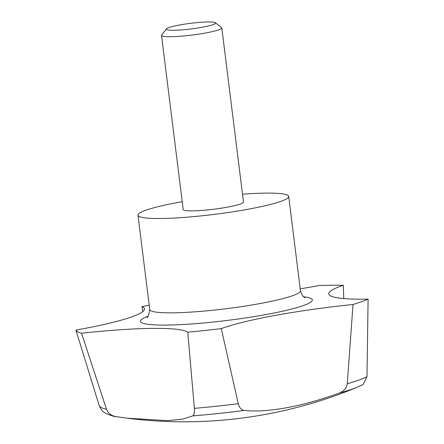 <?xml version="1.0" encoding="UTF-8"?>
<svg xmlns="http://www.w3.org/2000/svg" width="444" height="444" viewBox="0 0 444 444"><rect width="100%" height="100%" fill="white"/><g stroke="black" fill="none" stroke-linecap="round" stroke-linejoin="round"><path stroke-width="0.67" d="M242.518 194.2A75.941 8.63 172.9 0 1 288.711 196.42A75.941 8.63 172.9 0 1 248.263 209.218A75.941 8.63 172.9 0 1 137.99 215.19A75.941 8.63 172.9 0 1 178.438 202.392A75.941 8.63 172.9 0 1 182.229 201.709M142.796 311.616L141.997 306.593A151.881 17.255 172.9 0 1 149.201 305.183M202.364 27.228A24.786 2.814 172.9 0 1 177.184 30.159A24.786 2.814 172.9 0 1 166.494 28.838A24.786 2.814 172.9 0 1 179.57 24.997A24.786 2.814 172.9 0 1 215.368 22.749A24.786 2.814 172.9 0 1 202.364 27.228M215.368 22.749L221.55 27.5A30.375 3.452 172.9 0 1 221.8 27.872A30.375 3.452 172.9 0 1 205.622 32.989A30.375 3.452 172.9 0 1 161.511 35.381A30.375 3.452 172.9 0 1 161.66 34.965L166.494 28.838M221.8 27.872L243.495 202.048A30.375 3.452 172.9 0 1 227.317 207.17A30.375 3.452 172.9 0 1 183.206 209.557L161.511 35.381M127.051 418.187L116.234 416.661C111.455 415.895 108.208 413.42 106.493 409.235L81.552 333.239A121.506 13.803 172.9 0 1 187.745 332.184L194.383 408.358C194.666 412.559 194.122 415.073 192.746 415.9L182.651 419.147L167.643 420.618L127.051 418.187A451.237 451.237 0 0 0 357.775 387.018L363.131 384.482L366.988 376.734L368.098 299.139A121.506 13.803 172.9 0 1 328.765 293.889A121.506 13.803 172.9 0 1 343.317 285.276A151.881 17.255 172.9 0 0 319.092 285.52A121.506 13.803 172.9 0 1 300.222 288.839M343.317 285.276L343.761 298.568M353.019 304.495L347.269 383.738C346.614 388.173 343.939 391.275 339.233 393.051C302.636 406.51 266.822 412.992 244.328 410.439C241.392 410.067 239.372 407.825 238.25 403.713L221.295 328.632A121.506 13.803 172.9 0 1 353.019 304.495A151.881 17.255 172.9 0 0 368.098 299.139M116.234 416.661L115.917 416.611C114.291 416.677 110.822 415.551 105.511 413.225C102.864 411.96 100.755 409.407 99.178 405.555L75.902 330.075A121.506 13.803 172.9 0 0 144.467 308.902A121.506 13.803 172.9 0 0 141.997 306.593M244.328 410.439A130.619 14.841 172.9 0 1 192.746 415.9M357.775 387.018A130.619 14.841 172.9 0 1 339.233 393.051M81.552 333.239A151.881 17.255 172.9 0 1 75.902 330.075M221.295 328.632A151.881 17.255 172.9 0 1 187.745 332.184M303.807 296.808A86.574 9.835 172.9 0 1 266.211 314.513A86.574 9.835 172.9 0 1 150.266 324.575A86.574 9.835 172.9 0 1 147.985 316.217M288.711 196.42L300.46 290.753A75.941 8.63 172.9 0 1 260.018 303.557A75.941 8.63 172.9 0 1 158.308 312.382A75.941 8.63 172.9 0 1 149.745 309.529L137.99 215.19M106.493 409.235A138.012 15.679 172.9 0 1 99.178 405.555M238.25 403.713A138.012 15.679 172.9 0 1 194.383 408.358M366.988 376.734A138.012 15.679 172.9 0 1 347.269 383.738M146.947 317.266C147.774 318.015 148.707 315.434 149.745 309.529M300.46 290.753C301.876 295.138 303.413 297.408 305.067 297.569"/></g></svg>

